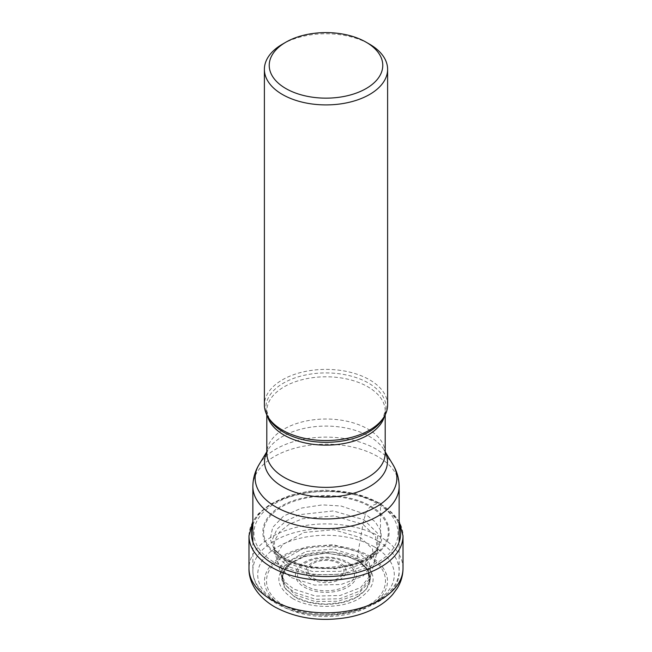 <?xml version="1.0" encoding="UTF-8"?>
<svg xmlns="http://www.w3.org/2000/svg" width="652" height="652" viewBox="0 0 652 652"><rect width="100%" height="100%" fill="white"/><g stroke="black" fill="none" stroke-linecap="round" stroke-linejoin="round"><path stroke-width="0.49" stroke-dasharray="3.26 2.44" d="M369.48 555.944A61.492 35.501 180 0 1 369.48 606.156A61.492 35.501 180 0 1 282.52 606.156A61.492 35.501 180 0 1 282.52 555.944A61.492 35.501 180 0 1 369.48 555.944A15.526 8.965 120 0 0 380.458 536.93L380.458 504.363A2.91 1.679 120 0 0 378.771 503.002A238.192 137.523 120 0 0 377.092 503.629L370.792 506.188A17.188 9.919 120 0 0 370.075 506.726C366.758 511.119 365.25 513.629 365.527 514.265L363.873 519.701A46.365 26.765 120 0 0 362.895 524.314L360.613 537.647A7476.623 4316.648 120 0 0 358.176 551.975L356.97 559.106L357.426 560.622A755.065 435.935 120 0 0 359.415 559.881A2916.355 1683.766 -60 0 1 368.176 556.604C346.155 543.287 305.845 543.287 283.816 556.604C260.751 569.318 260.751 592.595 283.816 605.309C305.845 618.626 346.155 618.626 368.184 605.309C391.249 592.595 391.249 569.318 368.184 556.604L369.48 555.944M292.585 598.463C310.034 609.009 341.966 609.009 359.415 598.463C377.687 585.602 377.687 572.741 359.415 559.881C341.966 549.326 310.034 549.326 292.585 559.881C274.313 572.741 274.313 585.602 292.585 598.463M294.59 596.898L283.84 586.776L282.088 574.95L289.781 563.931L305.242 556.115L326 553.116L346.758 556.115L357.41 560.63C374.59 572.717 374.59 584.803 357.41 596.898C341.012 606.816 310.988 606.816 294.59 596.898M283.351 582.758L282.3 577.468L283.555 571.771C285.185 568.096 288.306 564.73 292.919 561.682L284.435 569.946L281.754 579.416L285.397 588.78L294.696 596.743L308.779 602.187L325.356 604.225L342.023 602.464L356.375 597.256L366.22 589.294L370.23 579.783L367.679 570.109L359.081 561.674L346.774 556.091M292.927 561.682L302.984 556.857L326 553.108L349.016 556.857M369.268 580.851L368.616 582.749L357.695 594.437L337.989 601.283L315.006 601.446L295.03 594.868L283.392 582.749L282.74 580.851L282.781 572.953L287.067 565.455L306.204 554.453L332.879 552.024L356.97 559.106L367.598 569.139L369.268 580.851L370.955 574.591L369.211 562.407L358.176 551.975L333.148 544.624L305.421 547.15L285.543 558.585L281.093 566.384L281.061 574.583L282.723 580.851M294.541 592.529L315.658 599.327L339.798 598.756L359.896 590.997L369.945 578.3L368.25 566.392L357.459 556.205L332.993 549.008L305.886 551.486L286.448 562.66L282.096 570.28L282.055 578.291L286.367 585.977L294.541 592.529M377.989 549L370.964 574.591L360.654 587.574L340.099 595.504L315.421 596.083L293.824 589.131L285.47 582.44L281.036 574.583L274.011 549M291.387 577.623L314.598 585.097L341.143 584.485L363.245 575.969L374.338 562.016L372.504 548.886L360.613 537.647L333.669 529.734L303.832 532.464L282.455 544.787L277.679 553.181L277.662 562.008L282.414 570.435L291.387 577.615M286.472 559.913L274.142 549.139L270.221 539.212L272.658 527.444L283.579 516.066L301.713 508.022L322.422 504.884L341.069 506.009L365.527 514.265L375.185 521.812L380.744 530.638L381.664 540.003L377.598 549.416L361.469 562.024L336.905 568.723L309.798 567.949L286.472 559.905M281.208 557.908C256.709 544.404 256.709 519.693 281.208 506.188C304.598 492.048 347.402 492.048 370.792 506.188C395.291 519.693 395.291 544.412 370.792 557.916C347.402 572.057 304.598 572.057 281.208 557.916M274.908 562.611C301.583 578.748 350.417 578.748 377.092 562.611C405.039 547.207 405.039 519.016 377.092 503.613C350.409 487.5 301.591 487.5 274.908 503.629C246.969 519.033 246.969 547.224 274.908 562.627M387.614 404.965A61.614 35.575 0 0 0 369.57 379.806A61.614 35.575 0 0 0 302.422 372.096A61.614 35.575 0 0 0 264.386 404.965M282.43 44.181A61.614 35.575 180 0 1 369.57 44.181M252.862 524.917A74.621 43.081 180 0 1 304.46 492.219A74.621 43.081 180 0 1 378.771 503.002A74.621 43.081 180 0 1 399.138 524.917M248.982 535.805A77.017 44.466 180 0 1 296.53 494.721A77.017 44.466 180 0 1 380.458 504.363A77.017 44.466 180 0 1 403.017 535.805M403.017 568.373A77.017 44.466 0 0 0 380.458 536.93A77.017 44.466 0 0 0 296.53 527.289A77.017 44.466 0 0 0 248.982 568.373M289.105 566.914L279.545 559.269L274.484 550.296L274.5 540.867L279.586 531.918L289.146 524.289L302.365 518.788L334.174 515.871L362.895 524.314L375.568 536.294L377.524 550.272L365.69 565.162L342.121 574.233L313.84 574.885L289.105 566.914M288.127 563.434L312.398 571.454L340.336 571.331L364.411 563.116L377.948 548.992L377.516 533.206L363.873 519.701L333.311 510.948L299.814 514.624L286.285 520.826L276.953 529.22L272.65 538.878L274.044 548.992L288.127 563.434M281.925 557.623A62.331 35.982 0 0 0 370.075 557.623A62.331 35.982 0 0 0 370.075 506.726A62.331 35.982 180 0 0 281.925 506.726A62.331 35.982 180 0 0 281.925 557.623M385.193 414.843L385.193 410.964L382.74 419.057A60.098 34.695 0 0 0 368.494 383.083A60.098 34.695 0 0 0 368.445 383.05A60.098 34.695 0 0 0 294.011 378.241A60.098 34.695 0 0 0 269.26 419.057L266.807 410.964A59.193 34.173 180 0 1 303.31 379.407A59.193 34.173 180 0 1 367.801 386.775A59.193 34.173 180 0 1 367.85 386.807A59.193 34.173 180 0 1 385.193 410.964A59.193 34.173 180 0 1 384.517 416.098M267.483 416.098A59.193 34.173 180 0 1 266.807 410.964L266.807 414.843M385.193 451.795L384.028 449.872L385.193 453.197A59.193 34.173 0 0 0 367.85 429.032A59.193 34.173 0 0 0 367.809 429.008A59.193 34.173 0 0 0 303.319 421.632A59.193 34.173 0 0 0 266.807 453.197L267.972 449.872A61.467 35.485 180 0 1 369.415 436.449A61.467 35.485 180 0 1 369.464 436.473A61.467 35.485 180 0 1 384.028 449.872L384.028 449.872A61.467 35.485 180 0 1 385.193 452.007M266.807 452.007A61.467 35.485 180 0 1 267.972 449.872L266.807 451.795M313.278 578.096A17.995 10.391 0 0 0 338.722 578.096A17.995 10.391 0 0 0 338.722 563.401A17.995 10.391 0 0 0 313.278 563.401A17.995 10.391 0 0 0 313.278 578.096M311.827 579.302A20.041 11.573 0 0 0 340.173 579.302A20.041 11.573 0 0 0 340.173 562.937A20.041 11.573 0 0 0 311.827 562.937A20.041 11.573 0 0 0 311.827 579.302M305.764 585.92A28.501 16.455 180 0 1 305.894 562.676A28.501 16.455 180 0 1 346.155 562.7A28.501 16.455 180 0 1 346.236 562.757A28.501 16.455 180 0 1 346.106 586.001A28.501 16.455 180 0 1 305.845 585.969A28.501 16.455 180 0 1 305.764 585.92M347.606 562.236A30.546 17.637 180 0 1 347.606 587.183A30.546 17.637 180 0 1 304.394 587.183A30.546 17.637 180 0 1 304.394 562.236A30.546 17.637 180 0 1 347.606 562.236M374.289 546.832A68.289 39.422 0 0 0 277.711 546.832A68.289 39.422 0 0 0 277.711 602.587A68.289 39.422 0 0 0 374.289 602.587A68.289 39.422 0 0 0 374.289 546.832M377.769 540.915A73.138 42.225 0 0 0 377.72 540.891A73.138 42.225 0 0 0 298.013 531.739A73.138 42.225 0 0 0 252.862 570.744A73.138 42.225 0 0 0 274.231 600.573A73.138 42.225 0 0 0 274.28 600.606A73.138 42.225 0 0 0 353.987 609.759A73.138 42.225 0 0 0 399.138 570.744A73.138 42.225 0 0 0 377.769 540.915M252.862 486.4A73.138 42.225 180 0 1 298.013 447.394A73.138 42.225 180 0 1 377.72 456.547A73.138 42.225 180 0 1 377.777 456.579A73.138 42.225 180 0 1 399.138 486.4M392.903 464.542A70.864 40.913 0 0 0 376.163 449.13A70.864 40.913 0 0 0 376.106 449.106A70.864 40.913 0 0 0 259.097 464.542M399.138 521.372L379.855 503.034L354.9 493.417L325.625 490.108L307.931 491.372L290.124 495.316L269.969 504.338L258.648 513.507L252.862 521.372M302.968 556.832L305.226 556.091M359.081 561.682C363.702 564.738 366.823 568.112 368.453 571.796C370.051 575.447 370.116 579.098 368.649 582.758M274.345 549.432L275.087 550.386C274.557 550.679 277.687 553.165 284.484 557.843C296.888 564.477 310.914 567.745 326.562 567.631L348.624 565.064C356.522 563.157 363.205 560.516 368.682 557.15L374.647 552.725L377.655 549.432M252.862 542.024L252.862 570.744C252.878 575.61 254.109 580.296 256.538 584.787C260.466 591.877 266.709 597.884 275.291 602.831C317.043 629.066 401.192 610.223 399.138 570.744L399.138 542.024"/><path stroke-width="0.98" d="M264.386 69.332L264.386 404.965A61.614 35.575 0 0 0 267.833 416.693A61.614 35.575 0 0 0 282.43 430.116A61.614 35.575 0 0 0 384.167 416.693A61.614 35.575 0 0 0 387.614 404.965L387.614 69.332A61.614 35.575 180 0 1 369.57 94.491A61.614 35.575 180 0 1 282.43 94.491A61.614 35.575 180 0 1 264.386 69.332A61.614 35.575 180 0 1 282.43 44.181L285.861 42.201A56.765 32.771 180 0 1 366.139 42.201L369.57 44.181A61.614 35.575 180 0 1 387.614 69.332M369.57 44.181L366.139 42.201A56.765 32.771 180 0 1 366.139 88.55A56.765 32.771 180 0 1 285.861 88.55A56.765 32.771 180 0 1 285.861 42.201L285.861 42.201M399.138 524.917A74.621 43.081 180 0 1 361.289 571.429A74.621 43.081 180 0 1 273.229 563.931A74.621 43.081 180 0 1 252.862 524.917M399.138 521.372L403.017 535.805A77.017 44.466 180 0 1 355.47 576.89A77.017 44.466 180 0 1 271.542 567.248A77.017 44.466 180 0 1 248.982 535.805L252.862 521.372M248.982 568.373A77.017 44.466 0 0 0 271.542 599.816A77.017 44.466 0 0 0 355.47 609.457A77.017 44.466 0 0 0 403.017 568.373C402.952 575.48 401.029 582.106 397.247 588.259L392.708 594.453C388.103 599.685 382.455 604.119 375.756 607.754C367.239 612.375 357.671 615.635 347.068 617.542C320.222 621.918 296.122 618.381 274.753 606.922C256.953 596.588 248.559 581.429 248.982 568.373L248.982 535.805M267.833 416.693L269.26 419.057A60.098 34.695 0 0 0 283.506 432.154A60.098 34.695 0 0 0 283.555 432.186A60.098 34.695 0 0 0 382.74 419.057L384.167 416.693M384.517 416.098A59.193 34.173 180 0 1 344.5 443.425A59.193 34.173 180 0 1 284.199 435.161A59.193 34.173 180 0 1 284.15 435.128A59.193 34.173 180 0 1 267.483 416.098M266.807 414.843L266.807 453.197A59.193 34.173 0 0 0 284.15 477.362A59.193 34.173 0 0 0 284.19 477.386A59.193 34.173 0 0 0 348.681 484.762A59.193 34.173 0 0 0 385.193 453.197L385.193 414.843M385.193 452.007A61.467 35.485 180 0 1 357.051 492.195A61.467 35.485 180 0 1 282.585 486.685A61.467 35.485 180 0 1 282.536 486.661A61.467 35.485 180 0 1 266.807 452.007M252.862 486.4C252.943 478.544 255.022 471.249 259.097 464.542L259.097 464.542A70.864 40.913 0 0 0 275.837 506.93A70.864 40.913 0 0 0 275.894 506.963A70.864 40.913 0 0 0 363.686 512.684A70.864 40.913 0 0 0 392.903 464.542C396.978 471.249 399.057 478.544 399.138 486.4A73.138 42.225 180 0 1 353.987 525.414A73.138 42.225 180 0 1 274.28 516.262A73.138 42.225 180 0 1 274.223 516.229A73.138 42.225 180 0 1 252.862 486.4L252.862 542.024M392.903 464.542L385.193 451.795M403.017 535.805L403.017 568.373M266.807 451.795L259.097 464.542M399.138 486.4L399.138 542.024"/></g></svg>
